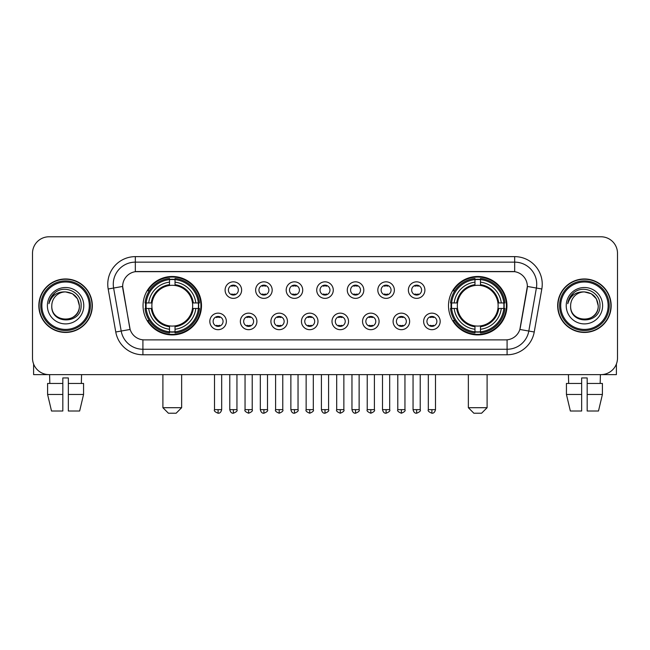 <?xml version="1.0" encoding="UTF-8"?>
<svg xmlns="http://www.w3.org/2000/svg" width="650" height="650" viewBox="0 0 650 650"><rect width="100%" height="100%" fill="white"/><g stroke="black" fill="none" stroke-linecap="round" stroke-linejoin="round"><path stroke-width="0.97" d="M448.508 305.703A29.226 29.226 0 0 0 477.726 334.921A29.226 29.226 0 0 0 506.951 305.703A29.226 29.226 0 0 0 477.726 276.477A29.226 29.226 0 0 0 448.508 305.703M143.049 305.703A29.226 29.226 0 0 0 172.274 334.921A29.226 29.226 0 0 0 201.492 305.703A29.226 29.226 0 0 0 172.274 276.477A29.226 29.226 0 0 0 143.049 305.703M226.363 321.417A8.271 8.271 0 0 1 218.091 329.688A8.271 8.271 0 0 1 209.82 321.417A8.271 8.271 0 0 1 218.091 313.146A8.271 8.271 0 0 1 226.363 321.417M213.127 321.417A4.964 4.964 0 0 0 218.091 326.381A4.964 4.964 0 0 0 223.056 321.417A4.964 4.964 0 0 0 218.091 316.452A4.964 4.964 0 0 0 213.127 321.417M256.904 321.417A8.271 8.271 0 0 1 248.633 329.688A8.271 8.271 0 0 1 240.362 321.417A8.271 8.271 0 0 1 248.633 313.146A8.271 8.271 0 0 1 256.904 321.417M243.677 321.417A4.964 4.964 0 0 0 248.633 326.381A4.964 4.964 0 0 0 253.597 321.417A4.964 4.964 0 0 0 248.633 316.452A4.964 4.964 0 0 0 243.677 321.417M287.454 321.417A8.271 8.271 0 0 1 279.183 329.688A8.271 8.271 0 0 1 270.912 321.417A8.271 8.271 0 0 1 279.183 313.146A8.271 8.271 0 0 1 287.454 321.417M274.219 321.417A4.964 4.964 0 0 0 279.183 326.381A4.964 4.964 0 0 0 284.148 321.417A4.964 4.964 0 0 0 279.183 316.452A4.964 4.964 0 0 0 274.219 321.417M317.996 321.417A8.271 8.271 0 0 1 309.725 329.688A8.271 8.271 0 0 1 301.454 321.417A8.271 8.271 0 0 1 309.725 313.146A8.271 8.271 0 0 1 317.996 321.417M304.769 321.417A4.964 4.964 0 0 0 309.725 326.381A4.964 4.964 0 0 0 314.689 321.417A4.964 4.964 0 0 0 309.725 316.452A4.964 4.964 0 0 0 304.769 321.417M348.546 321.417A8.271 8.271 0 0 1 340.275 329.688A8.271 8.271 0 0 1 332.004 321.417A8.271 8.271 0 0 1 340.275 313.146A8.271 8.271 0 0 1 348.546 321.417M335.311 321.417A4.964 4.964 0 0 0 340.275 326.381A4.964 4.964 0 0 0 345.231 321.417A4.964 4.964 0 0 0 340.275 316.452A4.964 4.964 0 0 0 335.311 321.417M379.088 321.417A8.271 8.271 0 0 1 370.817 329.688A8.271 8.271 0 0 1 362.546 321.417A8.271 8.271 0 0 1 370.817 313.146A8.271 8.271 0 0 1 379.088 321.417M365.852 321.417A4.964 4.964 0 0 0 370.817 326.381A4.964 4.964 0 0 0 375.781 321.417A4.964 4.964 0 0 0 370.817 316.452A4.964 4.964 0 0 0 365.852 321.417M409.638 321.417A8.271 8.271 0 0 1 401.367 329.688A8.271 8.271 0 0 1 393.096 321.417A8.271 8.271 0 0 1 401.367 313.146A8.271 8.271 0 0 1 409.638 321.417M396.402 321.417A4.964 4.964 0 0 0 401.367 326.381A4.964 4.964 0 0 0 406.323 321.417A4.964 4.964 0 0 0 401.367 316.452A4.964 4.964 0 0 0 396.402 321.417M440.18 321.417A8.271 8.271 0 0 1 431.909 329.688A8.271 8.271 0 0 1 423.637 321.417A8.271 8.271 0 0 1 431.909 313.146A8.271 8.271 0 0 1 440.18 321.417M426.944 321.417A4.964 4.964 0 0 0 431.909 326.381A4.964 4.964 0 0 0 436.873 321.417A4.964 4.964 0 0 0 431.909 316.452A4.964 4.964 0 0 0 426.944 321.417M241.629 290.095A8.271 8.271 0 0 1 233.366 298.366A8.271 8.271 0 0 1 225.095 290.095A8.271 8.271 0 0 1 233.366 281.832A8.271 8.271 0 0 1 241.629 290.095M228.402 290.095A4.964 4.964 0 0 0 233.366 295.059A4.964 4.964 0 0 0 238.322 290.095A4.964 4.964 0 0 0 233.366 285.139A4.964 4.964 0 0 0 228.402 290.095M272.179 290.095A8.271 8.271 0 0 1 263.908 298.366A8.271 8.271 0 0 1 255.637 290.095A8.271 8.271 0 0 1 263.908 281.832A8.271 8.271 0 0 1 272.179 290.095M258.944 290.095A4.964 4.964 0 0 0 263.908 295.059A4.964 4.964 0 0 0 268.873 290.095A4.964 4.964 0 0 0 263.908 285.139A4.964 4.964 0 0 0 258.944 290.095M302.721 290.095A8.271 8.271 0 0 1 294.458 298.366A8.271 8.271 0 0 1 286.187 290.095A8.271 8.271 0 0 1 294.458 281.832A8.271 8.271 0 0 1 302.721 290.095M289.494 290.095A4.964 4.964 0 0 0 294.458 295.059A4.964 4.964 0 0 0 299.414 290.095A4.964 4.964 0 0 0 294.458 285.139A4.964 4.964 0 0 0 289.494 290.095M333.271 290.095A8.271 8.271 0 0 1 325 298.366A8.271 8.271 0 0 1 316.729 290.095A8.271 8.271 0 0 1 325 281.832A8.271 8.271 0 0 1 333.271 290.095M320.036 290.095A4.964 4.964 0 0 0 325 295.059A4.964 4.964 0 0 0 329.964 290.095A4.964 4.964 0 0 0 325 285.139A4.964 4.964 0 0 0 320.036 290.095M363.813 290.095A8.271 8.271 0 0 1 355.542 298.366A8.271 8.271 0 0 1 347.279 290.095A8.271 8.271 0 0 1 355.542 281.832A8.271 8.271 0 0 1 363.813 290.095M350.586 290.095A4.964 4.964 0 0 0 355.542 295.059A4.964 4.964 0 0 0 360.506 290.095A4.964 4.964 0 0 0 355.542 285.139A4.964 4.964 0 0 0 350.586 290.095M394.363 290.095A8.271 8.271 0 0 1 386.092 298.366A8.271 8.271 0 0 1 377.821 290.095A8.271 8.271 0 0 1 386.092 281.832A8.271 8.271 0 0 1 394.363 290.095M381.127 290.095A4.964 4.964 0 0 0 386.092 295.059A4.964 4.964 0 0 0 391.056 290.095A4.964 4.964 0 0 0 386.092 285.139A4.964 4.964 0 0 0 381.127 290.095M424.905 290.095A8.271 8.271 0 0 1 416.634 298.366A8.271 8.271 0 0 1 408.371 290.095A8.271 8.271 0 0 1 416.634 281.832A8.271 8.271 0 0 1 424.905 290.095M411.678 290.095A4.964 4.964 0 0 0 416.634 295.059A4.964 4.964 0 0 0 421.598 290.095A4.964 4.964 0 0 0 416.634 285.139A4.964 4.964 0 0 0 411.678 290.095M115.765 331.996L108.184 288.99A27.568 27.568 0 0 1 135.33 256.628L514.67 256.628A27.568 27.568 0 0 1 541.816 288.99L534.235 331.996A27.568 27.568 0 0 1 507.089 354.77L142.911 354.77A27.568 27.568 0 0 1 115.765 331.996L130.138 329.461L122.874 288.99A14.885 14.885 0 0 1 137.532 271.521L512.468 271.521A14.885 14.885 0 0 1 527.126 288.99L520.317 327.584A14.885 14.885 0 0 1 505.659 339.885L144.341 339.885A14.885 14.885 0 0 1 129.683 327.584L122.647 286.439L113.612 288.031A22.051 22.051 0 0 1 135.33 262.145L514.67 262.145A22.051 22.051 0 0 1 536.388 288.031L528.808 331.037A22.051 22.051 0 0 1 507.089 349.261L142.911 349.261A22.051 22.051 0 0 1 121.192 331.037L113.612 288.031A22.051 22.051 0 0 1 113.279 284.196M145.673 308.457A26.739 26.739 0 0 1 145.673 302.949M451.132 308.457A26.739 26.739 0 0 1 451.132 302.949M38.837 305.703A26.739 26.739 0 0 0 65.585 332.442A26.739 26.739 0 0 0 92.324 305.703A26.739 26.739 0 0 0 65.585 278.964A26.739 26.739 0 0 0 38.837 305.703M557.676 305.703A26.739 26.739 0 0 0 584.415 332.442A26.739 26.739 0 0 0 611.163 305.703A26.739 26.739 0 0 0 584.415 278.964A26.739 26.739 0 0 0 557.676 305.703M135.33 256.628L135.33 271.684L514.67 271.684L514.67 256.628M122.647 286.406L122.809 284.196M505.659 339.885L144.341 339.885M541.816 288.99L527.353 286.439L519.862 329.461L534.235 331.996M520.317 327.584L520.227 328.055M129.773 328.055L129.683 327.584M617.5 253.321A16.543 16.543 0 0 0 600.957 236.779L49.042 236.779A16.543 16.543 0 0 0 32.5 253.321L32.5 358.085A16.543 16.543 0 0 0 49.042 374.619L600.957 374.619A16.543 16.543 0 0 0 617.5 358.085L617.5 253.321L617.5 358.085M32.5 253.321L32.5 358.085M600.957 236.779L49.042 236.779M49.042 374.619L600.957 374.619M33.605 364.024L33.605 374.619L97.565 374.619M47.596 383.443L47.596 394.469L51.512 411.011L47.596 394.469L47.596 383.443L62.822 383.443L62.822 377.934L68.339 377.934L68.339 383.443L83.566 383.443L83.566 394.469L79.649 411.011L83.566 394.469L68.339 394.469L68.339 383.443M81.575 374.619L81.331 383.443M62.822 383.443L62.822 411.011L51.512 411.011M47.596 394.469L62.822 394.469M79.649 411.011L68.339 411.011L68.339 394.469M49.595 374.619L49.831 383.443M89.294 305.703A23.709 23.709 0 0 0 65.585 281.994A23.709 23.709 0 0 0 41.876 305.703A23.709 23.709 0 0 0 65.585 329.412A23.709 23.709 0 0 0 89.294 305.703M90.391 305.703A24.814 24.814 0 0 0 65.585 280.889A24.814 24.814 0 0 0 40.771 305.703A24.814 24.814 0 0 0 65.585 330.517A24.814 24.814 0 0 0 90.391 305.703M92.048 305.703A26.463 26.463 0 0 0 65.585 279.24A26.463 26.463 0 0 0 39.114 305.703A26.463 26.463 0 0 0 65.585 332.166A26.463 26.463 0 0 0 92.048 305.703M79.365 305.703C78.544 297.326 73.954 292.736 65.585 291.915L72.475 293.767L77.521 298.813L79.365 305.703L77.521 298.813L72.475 293.767L65.585 291.915L72.475 293.767L77.521 298.813L79.365 305.703L77.521 298.813L72.475 293.767L65.585 291.915L72.475 293.767L77.521 298.813L79.365 305.703C80.21 323.481 50.952 323.481 51.797 305.703C50.57 324.829 81.754 324.407 81.104 305.703C82.127 292.573 64.927 284.229 55.014 292.687C51.553 295.571 49.53 299.244 48.937 303.696C51.537 295.49 57.086 291.558 65.585 291.915L72.475 293.767L77.521 298.813L79.365 305.703C80.21 323.481 50.952 323.481 51.797 305.703C50.952 323.481 80.21 323.481 79.365 305.703C80.21 323.481 50.952 323.481 51.797 305.703C50.952 323.481 80.21 323.481 79.365 305.703C80.21 323.481 50.952 323.481 51.797 305.703C50.952 323.481 80.21 323.481 79.365 305.703C80.21 323.481 50.952 323.481 51.797 305.703C50.952 323.481 80.21 323.481 79.365 305.703C80.21 323.481 50.952 323.481 51.797 305.703C50.952 323.481 80.21 323.481 79.365 305.703C80.21 323.481 50.952 323.481 51.797 305.703C50.952 323.481 80.21 323.481 79.365 305.703C80.21 323.481 50.952 323.481 51.797 305.703A13.788 13.788 0 0 1 65.585 291.915L72.475 293.767L77.521 298.813L79.365 305.703C79.918 316.404 66.162 323.505 57.769 317.054M47.385 305.703A18.192 18.192 0 0 0 65.585 323.895A18.192 18.192 0 0 0 83.777 305.703A18.192 18.192 0 0 0 65.585 287.503A18.192 18.192 0 0 0 47.385 305.703M55.006 292.687L50.944 297.521M50.692 297.993L51.058 297.326L50.692 297.993M176.134 413.221L168.415 413.221L162.898 407.704L181.643 407.704L176.134 413.221M192.481 308.457A20.402 20.402 0 0 0 175.029 285.488L175.029 285.488A20.402 20.402 0 0 0 152.059 308.457A20.402 20.402 0 0 0 192.481 308.457L193.302 308.457L192.481 308.457A20.402 20.402 0 0 1 175.029 325.918L175.029 329.249A23.709 23.709 0 0 0 195.821 308.457L199.477 308.457A27.349 27.349 0 0 1 175.029 332.914L175.029 331.801A26.244 26.244 0 0 0 198.372 308.457M146.226 308.457A26.187 26.187 0 0 1 146.226 302.949M175.029 279.654A26.187 26.187 0 0 0 169.512 279.654M198.315 302.949A26.187 26.187 0 0 1 198.315 308.457M199.477 302.949A27.349 27.349 0 0 0 175.029 278.493L175.029 279.606A26.244 26.244 0 0 1 198.372 302.949L199.477 302.949M145.064 308.457A27.349 27.349 0 0 0 169.512 332.914L169.512 331.801A26.244 26.244 0 0 1 146.169 308.457L145.064 308.457M198.372 302.949L195.821 302.949A23.709 23.709 0 0 0 175.029 282.157L175.029 279.606M175.029 331.801L175.029 329.249M146.169 308.457L148.72 308.457A23.709 23.709 0 0 0 169.512 329.249L169.512 331.801M175.029 282.157L175.029 284.676A21.206 21.206 0 0 1 193.302 302.949L195.821 302.949M195.821 308.457L193.302 308.457A21.206 21.206 0 0 1 175.029 326.731M169.512 329.249L169.512 325.918A20.402 20.402 0 0 1 152.059 308.457L148.72 308.457M192.481 302.949L193.302 302.949M175.029 331.744A26.187 26.187 0 0 1 169.512 331.744M169.512 278.493A27.349 27.349 0 0 0 145.064 302.949L146.169 302.949A26.244 26.244 0 0 1 169.512 279.606L169.512 278.493M169.512 279.606L169.512 282.157A23.709 23.709 0 0 0 148.72 302.949L146.169 302.949M169.512 285.456L169.512 282.157M148.72 302.949L151.247 302.949A21.206 21.206 0 0 1 169.512 284.676M169.512 325.918L169.512 326.731A21.206 21.206 0 0 1 151.247 308.457M149.329 290.818L147.769 290.818A28.673 28.673 0 0 1 200.939 305.703A28.673 28.673 0 0 1 147.769 320.588L149.329 320.588M481.585 413.221L473.866 413.221L468.358 407.704L487.102 407.704L481.585 413.221M497.941 308.457A20.402 20.402 0 0 0 480.488 285.488L480.488 285.488A20.402 20.402 0 0 0 457.519 308.457A20.402 20.402 0 0 0 497.941 308.457L498.753 308.457L497.941 308.457A20.402 20.402 0 0 1 480.488 325.918L480.488 329.249A23.709 23.709 0 0 0 501.28 308.457L504.936 308.457A27.349 27.349 0 0 1 480.488 332.914L480.488 331.801A26.244 26.244 0 0 0 503.831 308.457M451.685 308.457A26.187 26.187 0 0 1 451.685 302.949M480.488 279.654A26.187 26.187 0 0 0 474.971 279.654M503.774 302.949A26.187 26.187 0 0 1 503.774 308.457M504.936 302.949A27.349 27.349 0 0 0 480.488 278.493L480.488 279.606A26.244 26.244 0 0 1 503.831 302.949L504.936 302.949M450.523 308.457A27.349 27.349 0 0 0 474.971 332.914L474.971 331.801A26.244 26.244 0 0 1 451.628 308.457L450.523 308.457M503.831 302.949L501.28 302.949A23.709 23.709 0 0 0 480.488 282.157L480.488 279.606M480.488 331.801L480.488 329.249M451.628 308.457L454.179 308.457A23.709 23.709 0 0 0 474.971 329.249L474.971 331.801M480.488 282.157L480.488 284.676A21.206 21.206 0 0 1 498.753 302.949L501.28 302.949M501.28 308.457L498.753 308.457A21.206 21.206 0 0 1 480.488 326.731M474.971 329.249L474.971 325.918A20.402 20.402 0 0 1 457.519 308.457L454.179 308.457M497.941 302.949L498.753 302.949M480.488 331.744A26.187 26.187 0 0 1 474.971 331.744M474.971 278.493A27.349 27.349 0 0 0 450.523 302.949L451.628 302.949A26.244 26.244 0 0 1 474.971 279.606L474.971 278.493M474.971 279.606L474.971 282.157A23.709 23.709 0 0 0 454.179 302.949L451.628 302.949M474.971 285.456L474.971 282.157M454.179 302.949L456.698 302.949A21.206 21.206 0 0 1 474.971 284.676M474.971 325.918L474.971 326.731A21.206 21.206 0 0 1 456.698 308.457M454.789 290.818L453.229 290.818A28.673 28.673 0 0 1 506.399 305.703A28.673 28.673 0 0 1 453.229 320.588L454.789 320.588M231.709 294.775L231.709 293.995A4.233 4.233 0 0 0 235.016 293.995L235.016 294.775M235.016 285.423L235.016 286.203A4.233 4.233 0 0 0 231.709 286.203L231.709 285.423M262.251 294.775L262.251 293.995A4.233 4.233 0 0 0 265.566 293.995L265.566 294.775M265.566 285.423L265.566 286.203A4.233 4.233 0 0 0 262.251 286.203L262.251 285.423M292.801 294.775L292.801 293.995A4.233 4.233 0 0 0 296.108 293.995L296.108 294.775M296.108 285.423L296.108 286.203A4.233 4.233 0 0 0 292.801 286.203L292.801 285.423M323.342 294.775L323.342 293.995A4.233 4.233 0 0 0 326.658 293.995L326.658 294.775M326.658 285.423L326.658 286.203A4.233 4.233 0 0 0 323.342 286.203L323.342 285.423M353.892 294.775L353.892 293.995A4.233 4.233 0 0 0 357.199 293.995L357.199 294.775M357.199 285.423L357.199 286.203A4.233 4.233 0 0 0 353.892 286.203L353.892 285.423M384.434 294.775L384.434 293.995A4.233 4.233 0 0 0 387.749 293.995L387.749 294.775M387.749 285.423L387.749 286.203A4.233 4.233 0 0 0 384.434 286.203L384.434 285.423M414.984 294.775L414.984 293.995A4.233 4.233 0 0 0 418.291 293.995L418.291 294.775M418.291 285.423L418.291 286.203A4.233 4.233 0 0 0 414.984 286.203L414.984 285.423M216.434 326.097L216.434 325.309A4.233 4.233 0 0 0 219.741 325.309L219.741 326.097M219.741 316.737L219.741 317.525A4.233 4.233 0 0 0 216.434 317.525L216.434 316.737M246.984 326.097L246.984 325.309A4.233 4.233 0 0 0 250.291 325.309L250.291 326.097M250.291 316.737L250.291 317.525A4.233 4.233 0 0 0 246.984 317.525L246.984 316.737M277.526 326.097L277.526 325.309A4.233 4.233 0 0 0 280.832 325.309L280.832 326.097M280.832 316.737L280.832 317.525A4.233 4.233 0 0 0 277.526 317.525L277.526 316.737M308.076 326.097L308.076 325.309A4.233 4.233 0 0 0 311.382 325.309L311.382 326.097M311.382 316.737L311.382 317.525A4.233 4.233 0 0 0 308.076 317.525L308.076 316.737M338.618 326.097L338.618 325.309A4.233 4.233 0 0 0 341.924 325.309L341.924 326.097M341.924 316.737L341.924 317.525A4.233 4.233 0 0 0 338.618 317.525L338.618 316.737M369.168 326.097L369.168 325.309A4.233 4.233 0 0 0 372.474 325.309L372.474 326.097M372.474 316.737L372.474 317.525A4.233 4.233 0 0 0 369.168 317.525L369.168 316.737M399.709 326.097L399.709 325.309A4.233 4.233 0 0 0 403.016 325.309L403.016 326.097M403.016 316.737L403.016 317.525A4.233 4.233 0 0 0 399.709 317.525L399.709 316.737M430.259 326.097L430.259 325.309A4.233 4.233 0 0 0 433.566 325.309L433.566 326.097M433.566 316.737L433.566 317.525A4.233 4.233 0 0 0 430.259 317.525L430.259 316.737M616.395 364.024L616.395 374.619L552.435 374.619M581.661 383.443L581.661 394.469L566.434 394.469L570.351 411.011L566.434 394.469L566.434 383.443L581.661 383.443L581.661 377.934L587.178 377.934L587.178 383.443L602.404 383.443L602.404 394.469L598.488 411.011L602.404 394.469L587.178 394.469L587.178 383.443M600.405 374.619L600.169 383.443M581.661 394.469L581.661 411.011L570.351 411.011M598.488 411.011L587.178 411.011L587.178 394.469M568.425 374.619L568.669 383.443M608.124 305.703A23.709 23.709 0 0 0 584.415 281.994A23.709 23.709 0 0 0 560.706 305.703A23.709 23.709 0 0 0 584.415 329.412A23.709 23.709 0 0 0 608.124 305.703M609.229 305.703A24.814 24.814 0 0 0 584.415 280.889A24.814 24.814 0 0 0 559.609 305.703A24.814 24.814 0 0 0 584.415 330.517A24.814 24.814 0 0 0 609.229 305.703M610.886 305.703A26.463 26.463 0 0 0 584.415 279.24A26.463 26.463 0 0 0 557.952 305.703A26.463 26.463 0 0 0 584.415 332.166A26.463 26.463 0 0 0 610.886 305.703M570.635 305.703A13.788 13.788 0 0 1 584.415 291.915L591.313 293.767L596.359 298.813L598.203 305.703L596.359 298.813L591.313 293.767L584.415 291.915L591.313 293.767L596.359 298.813L598.203 305.703L596.359 298.813L591.313 293.767L584.415 291.915L591.313 293.767L596.359 298.813L598.203 305.703L596.359 298.813L591.313 293.767L584.415 291.915L591.313 293.767L596.359 298.813L598.203 305.703C599.048 323.481 569.79 323.481 570.635 305.703C569.408 324.829 600.592 324.407 599.942 305.703C600.966 292.573 583.765 284.229 573.852 292.687C570.391 295.571 568.368 299.244 567.767 303.696C570.367 295.49 575.916 291.558 584.415 291.915L591.313 293.767L596.359 298.813L598.203 305.703C599.048 323.481 569.79 323.481 570.635 305.703C569.79 323.481 599.048 323.481 598.203 305.703C599.048 323.481 569.79 323.481 570.635 305.703C569.79 323.481 599.048 323.481 598.203 305.703C599.048 323.481 569.79 323.481 570.635 305.703C569.79 323.481 599.048 323.481 598.203 305.703C599.048 323.481 569.79 323.481 570.635 305.703C569.79 323.481 599.048 323.481 598.203 305.703C599.048 323.481 569.79 323.481 570.635 305.703C569.79 323.481 599.048 323.481 598.203 305.703C598.756 316.404 584.992 323.505 576.599 317.054M584.415 291.915C592.792 292.736 597.383 297.326 598.203 305.703M566.223 305.703A18.192 18.192 0 0 0 584.415 323.895A18.192 18.192 0 0 0 602.615 305.703A18.192 18.192 0 0 0 584.415 287.503A18.192 18.192 0 0 0 566.223 305.703M573.844 292.687L569.782 297.521M569.53 297.993L569.896 297.326M507.089 339.82L507.089 354.77M142.911 354.77L142.911 339.82M108.184 288.99L113.612 288.031M169.512 331.996A26.439 26.439 0 0 0 175.029 331.996M198.567 308.457A26.439 26.439 0 0 0 198.567 302.949M175.029 279.411A26.439 26.439 0 0 0 169.512 279.411M474.971 331.996A26.439 26.439 0 0 0 480.488 331.996M504.018 308.457A26.439 26.439 0 0 0 504.018 302.949M480.488 279.411A26.439 26.439 0 0 0 474.971 279.411M233.366 409.638L229.775 409.638C230.401 412.189 231.603 413.384 233.366 413.221L233.366 409.638L236.949 409.638L236.949 374.619M263.908 409.638L260.325 409.638C260.951 412.189 262.145 413.384 263.908 413.221L263.908 409.638L267.491 409.638L267.491 374.619M294.458 409.638L290.867 409.638C291.493 412.189 292.687 413.384 294.458 413.221L294.458 409.638L298.041 409.638L298.041 374.619M325 409.638L321.417 409.638C322.043 412.189 323.237 413.384 325 413.221L325 409.638L328.583 409.638L328.583 374.619M355.542 409.638L351.959 409.638C352.584 412.189 353.779 413.384 355.542 413.221L355.542 409.638L359.133 409.638L359.133 374.619M386.092 409.638L382.509 409.638C383.134 412.189 384.329 413.384 386.092 413.221L386.092 409.638L389.675 409.638L389.675 374.619M416.634 409.638L413.051 409.638C413.676 412.189 414.871 413.384 416.634 413.221L416.634 409.638L420.225 409.638L420.225 374.619M218.091 409.638L214.508 409.638C213.777 410.784 214.971 411.978 218.091 413.221L218.091 409.638L221.674 409.638L221.674 374.619M248.633 409.638L245.05 409.638C244.327 410.784 245.521 411.978 248.633 413.221L248.633 409.638L252.216 409.638L252.216 374.619M279.183 409.638L275.6 409.638C274.869 410.784 276.063 411.978 279.183 413.221L279.183 409.638L282.766 409.638L282.766 374.619M309.725 409.638L306.142 409.638C305.419 410.784 306.613 411.978 309.725 413.221L309.725 409.638L313.308 409.638L313.308 374.619M340.275 409.638L336.692 409.638C335.961 410.784 337.155 411.978 340.275 413.221L340.275 409.638L343.858 409.638L343.858 374.619M370.817 409.638L367.234 409.638C366.511 410.784 367.705 411.978 370.817 413.221L370.817 409.638L374.4 409.638L374.4 374.619M401.367 409.638L397.784 409.638C397.053 410.784 398.247 411.978 401.367 413.221L401.367 409.638L404.95 409.638L404.95 374.619M431.909 409.638L428.326 409.638C427.602 410.784 428.797 411.978 431.909 413.221L431.909 409.638L435.492 409.638L435.492 374.619M181.643 374.619L181.643 407.704M162.898 374.619L162.898 407.704M487.102 374.619L487.102 407.704M468.358 374.619L468.358 407.704M229.775 409.638L229.775 374.619M236.949 409.638C237.672 410.784 236.478 411.978 233.366 413.221M260.325 409.638L260.325 374.619M267.491 409.638C268.223 410.784 267.028 411.978 263.908 413.221M290.867 409.638L290.867 374.619M298.041 409.638C298.764 410.784 297.57 411.978 294.458 413.221M321.417 409.638L321.417 374.619M328.583 409.638C329.314 410.784 328.12 411.978 325 413.221M351.959 409.638L351.959 374.619M359.133 409.638C359.856 410.784 358.662 411.978 355.542 413.221M382.509 409.638L382.509 374.619M389.675 409.638C390.406 410.784 389.212 411.978 386.092 413.221M413.051 409.638L413.051 374.619M420.225 409.638C420.948 410.784 419.754 411.978 416.634 413.221M214.508 409.638L214.508 374.619M221.674 409.638C221.049 412.189 219.854 413.384 218.091 413.221M245.05 409.638L245.05 374.619M252.216 409.638C252.947 410.784 251.753 411.978 248.633 413.221M275.6 409.638L275.6 374.619M282.766 409.638C283.489 410.784 282.295 411.978 279.183 413.221M306.142 409.638L306.142 374.619M313.308 409.638C314.039 410.784 312.845 411.978 309.725 413.221M336.692 409.638L336.692 374.619M343.858 409.638C344.581 410.784 343.387 411.978 340.275 413.221M367.234 409.638L367.234 374.619M374.4 409.638C375.131 410.784 373.937 411.978 370.817 413.221M397.784 409.638L397.784 374.619M404.95 409.638C405.673 410.784 404.479 411.978 401.367 413.221M428.326 409.638L428.326 374.619M435.492 409.638C434.866 412.189 433.672 413.384 431.909 413.221"/></g></svg>
